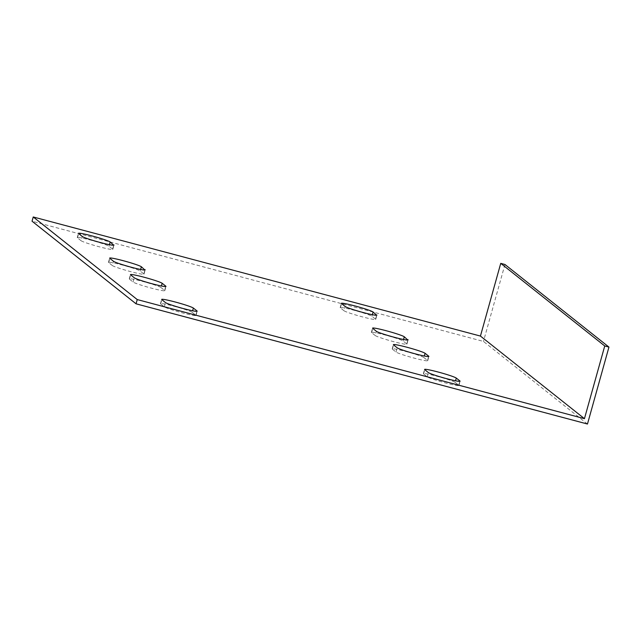<?xml version="1.0" encoding="UTF-8"?>
<svg xmlns="http://www.w3.org/2000/svg" width="641" height="641" viewBox="0 0 641 641"><rect width="100%" height="100%" fill="white"/><g stroke="black" fill="none" stroke-linecap="round" stroke-linejoin="round"><path stroke-width="0.48" stroke-dasharray="3.21 2.4" d="M587.468 424.03L483.466 341.429L32.05 221.209M455.11 382.332A16.554 1.178 15.6 0 0 438.316 376.628A16.554 1.178 15.6 0 0 423.389 373.679A16.554 1.178 15.6 0 0 423.557 373.927L427.202 376.82A16.554 1.178 15.6 0 0 443.989 382.525A16.554 1.178 15.6 0 0 458.916 385.473A16.554 1.178 15.6 0 0 458.748 385.225L455.11 382.332L455.535 380.794M423.909 357.55A16.554 1.178 15.6 0 0 407.115 351.845A16.554 1.178 15.6 0 0 392.188 348.896A16.554 1.178 15.6 0 0 392.356 349.145L396.002 352.037A16.554 1.178 15.6 0 0 412.788 357.742A16.554 1.178 15.6 0 0 427.715 360.691A16.554 1.178 15.6 0 0 427.547 360.442L423.909 357.55L424.334 356.011M192.188 312.311A16.554 1.178 15.6 0 0 175.402 306.606A16.554 1.178 15.6 0 0 160.474 303.658A16.554 1.178 15.6 0 0 160.643 303.906L164.28 306.799A16.554 1.178 15.6 0 0 181.074 312.504A16.554 1.178 15.6 0 0 196.002 315.452A16.554 1.178 15.6 0 0 195.834 315.204L192.188 312.311L192.621 310.781M160.987 287.529A16.554 1.178 15.6 0 0 144.201 281.832A16.554 1.178 15.6 0 0 129.274 278.875A16.554 1.178 15.6 0 0 129.442 279.131L133.08 282.016A16.554 1.178 15.6 0 0 149.874 287.721A16.554 1.178 15.6 0 0 164.801 290.669A16.554 1.178 15.6 0 0 164.633 290.421L160.987 287.529L161.42 285.998M343.993 310.733A16.554 1.178 15.6 0 0 360.787 316.438A16.554 1.178 15.6 0 0 375.714 319.386A16.554 1.178 15.6 0 0 375.546 319.138L371.908 316.245A16.554 1.178 15.6 0 0 355.114 310.548A16.554 1.178 15.6 0 0 340.187 307.592A16.554 1.178 15.6 0 0 340.355 307.848L343.993 310.733L345.179 306.494M375.193 335.515A16.554 1.178 15.6 0 0 391.988 341.22A16.554 1.178 15.6 0 0 406.915 344.169A16.554 1.178 15.6 0 0 406.747 343.921L403.109 341.028A16.554 1.178 15.6 0 0 386.315 335.323A16.554 1.178 15.6 0 0 371.387 332.375A16.554 1.178 15.6 0 0 371.556 332.631L375.193 335.515L376.379 331.277M81.078 240.72A16.554 1.178 15.6 0 0 97.873 246.416A16.554 1.178 15.6 0 0 112.8 249.373A16.554 1.178 15.6 0 0 112.632 249.117L108.986 246.232A16.554 1.178 15.6 0 0 92.2 240.527A16.554 1.178 15.6 0 0 77.273 237.579A16.554 1.178 15.6 0 0 77.441 237.827L81.078 240.72L82.264 236.473M112.279 265.502A16.554 1.178 15.6 0 0 129.073 271.199A16.554 1.178 15.6 0 0 144.001 274.156A16.554 1.178 15.6 0 0 143.832 273.899L140.187 271.007A16.554 1.178 15.6 0 0 123.401 265.31A16.554 1.178 15.6 0 0 108.473 262.353A16.554 1.178 15.6 0 0 108.641 262.61L112.279 265.502L113.465 261.256M504.948 264.485L483.466 341.429M423.557 373.927L424.743 369.689M427.202 376.82L428.38 372.581M458.748 385.225L459.829 381.355M392.356 349.145L393.542 344.906M396.002 352.037L397.18 347.799M427.547 360.442L428.629 356.58M160.643 303.906L161.828 299.668M164.28 306.799L165.466 302.56M195.834 315.204L196.907 311.342M129.442 279.131L130.628 274.885M133.08 282.016L134.265 277.777M164.633 290.421L165.707 286.559M375.546 319.138L376.628 315.276M340.355 307.848L341.541 303.602M371.908 316.245L372.333 314.715M406.747 343.921L407.828 340.059M371.556 332.631L372.741 328.384M403.109 341.028L403.534 339.498M112.632 249.117L113.705 245.255M77.441 237.827L78.627 233.588M108.986 246.232L109.419 244.694M143.832 273.899L144.906 270.037M108.641 262.61L109.827 258.363M140.187 271.007L140.619 269.476M423.389 373.679L424.574 369.44M458.916 385.473L460.102 381.235M392.188 348.896L393.374 344.658M427.715 360.691L428.901 356.452M160.474 303.658L161.652 299.419M196.002 315.452L197.188 311.214M129.274 278.875L130.452 274.636M164.801 290.669L165.987 286.431M375.714 319.386L376.9 315.148M340.187 307.592L341.373 303.353M406.915 344.169L408.101 339.93M371.387 332.375L372.573 328.136M112.8 249.373L113.986 245.126M77.273 237.579L78.45 233.332M144.001 274.156L145.186 269.909M108.473 262.353L109.651 258.115"/><path stroke-width="0.96" d="M586.419 411.602L584.448 418.669L480.438 336.068L500.741 263.363L604.743 345.972L586.419 411.602M33.236 216.97L137.238 299.571L136.052 303.81L32.05 221.209L33.236 216.97L480.438 336.068M584.448 418.669L137.238 299.571M145.01 269.661A16.554 1.178 -164.4 0 1 145.186 269.909A16.554 1.178 -164.4 0 1 130.251 266.96A16.554 1.178 -164.4 0 1 113.465 261.256L109.827 258.363A16.554 1.178 -164.4 0 1 109.651 258.115A16.554 1.178 -164.4 0 1 124.586 261.063A16.554 1.178 -164.4 0 1 141.373 266.768L144.906 270.037M113.81 244.878A16.554 1.178 -164.4 0 1 113.986 245.126A16.554 1.178 -164.4 0 1 99.051 242.178A16.554 1.178 -164.4 0 1 82.264 236.473L78.627 233.588A16.554 1.178 -164.4 0 1 78.45 233.332A16.554 1.178 -164.4 0 1 93.386 236.289A16.554 1.178 -164.4 0 1 110.172 241.986L113.705 245.255M407.932 339.682A16.554 1.178 -164.4 0 1 408.101 339.93A16.554 1.178 -164.4 0 1 393.173 336.982A16.554 1.178 -164.4 0 1 376.379 331.277L372.741 328.384A16.554 1.178 -164.4 0 1 372.573 328.136A16.554 1.178 -164.4 0 1 387.501 331.085A16.554 1.178 -164.4 0 1 404.295 336.789L407.828 340.059M376.732 314.899A16.554 1.178 -164.4 0 1 376.9 315.148A16.554 1.178 -164.4 0 1 361.973 312.199A16.554 1.178 -164.4 0 1 345.179 306.494L341.541 303.602A16.554 1.178 -164.4 0 1 341.373 303.353A16.554 1.178 -164.4 0 1 356.3 306.302A16.554 1.178 -164.4 0 1 373.094 312.007L376.628 315.276M130.628 274.885A16.554 1.178 -164.4 0 1 130.452 274.636A16.554 1.178 -164.4 0 1 145.387 277.585A16.554 1.178 -164.4 0 1 162.173 283.29L165.819 286.182A16.554 1.178 -164.4 0 1 165.987 286.431A16.554 1.178 -164.4 0 1 151.052 283.482A16.554 1.178 -164.4 0 1 134.265 277.777L130.628 274.885M161.828 299.668A16.554 1.178 -164.4 0 1 161.652 299.419A16.554 1.178 -164.4 0 1 176.587 302.368A16.554 1.178 -164.4 0 1 193.374 308.073L197.019 310.965A16.554 1.178 -164.4 0 1 197.188 311.214A16.554 1.178 -164.4 0 1 182.252 308.265A16.554 1.178 -164.4 0 1 165.466 302.56L161.828 299.668M393.542 344.906A16.554 1.178 -164.4 0 1 393.374 344.658A16.554 1.178 -164.4 0 1 408.301 347.606A16.554 1.178 -164.4 0 1 425.095 353.311L428.733 356.204A16.554 1.178 -164.4 0 1 428.901 356.452A16.554 1.178 -164.4 0 1 413.974 353.503A16.554 1.178 -164.4 0 1 397.18 347.799L393.542 344.906M424.743 369.689A16.554 1.178 -164.4 0 1 424.574 369.44A16.554 1.178 -164.4 0 1 439.502 372.389A16.554 1.178 -164.4 0 1 456.296 378.094L459.934 380.978A16.554 1.178 -164.4 0 1 460.102 381.235A16.554 1.178 -164.4 0 1 445.175 378.278A16.554 1.178 -164.4 0 1 428.38 372.581L424.743 369.689M136.052 303.81L587.468 424.03L608.95 347.085L604.743 345.972M500.741 263.363L504.948 264.485L608.95 347.085M455.535 380.794L456.296 378.094M424.334 356.011L425.095 353.311M192.621 310.781L193.374 308.073M161.42 285.998L162.173 283.29M372.333 314.715L373.094 312.007M403.534 339.498L404.295 336.789M109.419 244.694L110.172 241.986M140.619 269.476L141.373 266.768"/></g></svg>
